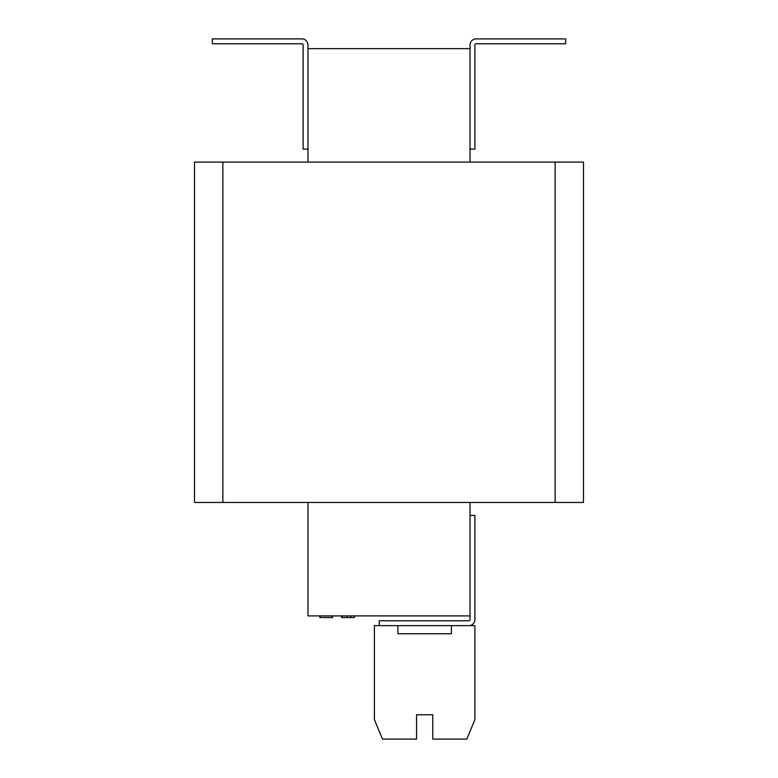 <?xml version="1.0" encoding="UTF-8"?>
<svg xmlns="http://www.w3.org/2000/svg" width="778" height="778" viewBox="0 0 778 778"><rect width="100%" height="100%" fill="white"/><g stroke="black" fill="none" stroke-linecap="round" stroke-linejoin="round"><path stroke-width="1.17" d="M470.038 149.113L474.901 149.113L474.901 44.959A1.196 1.196 0 0 1 476.097 43.763L565.674 43.763L565.674 38.9L476.097 38.9A6.059 6.059 0 0 0 470.038 44.959L470.038 162.087M470.038 502.462L470.038 619.589A1.196 1.196 0 0 1 468.852 620.776L379.275 620.776L379.275 625.638L468.852 625.638A6.059 6.059 0 0 0 474.901 619.589L474.901 515.425L470.038 515.425M307.962 149.113L307.962 44.959A6.059 6.059 0 0 0 301.903 38.9L212.326 38.9L212.326 43.763L301.903 43.763A1.196 1.196 0 0 1 303.099 44.959L303.099 149.113L307.962 149.113L307.962 162.087M307.962 502.462L307.962 615.913L470.038 615.913M470.038 48.625L307.962 48.625M222.868 502.462L583.5 502.462L583.5 162.087L194.5 162.087L194.5 502.462L222.868 502.462L222.868 162.087M397.918 625.638L397.918 633.749L451.405 633.749L451.405 625.638M468.852 625.638L474.901 625.638L474.901 719.65L466.8 739.1L432.762 739.1L432.762 714.788L416.551 714.788L416.551 739.1L382.513 739.1L374.413 719.65L374.413 625.638L379.275 625.638M397.918 633.749L451.405 633.749M432.762 714.788L416.551 714.788M319.807 615.913L319.807 617.538L332.585 617.538L332.585 615.913M341.688 615.913L341.688 617.538L354.467 617.538L354.467 615.913M350.742 617.538L350.742 615.913M347.144 617.538L347.144 615.913M342.339 617.538L342.339 615.913M332.274 617.538L332.274 615.913M320.118 617.538L320.118 615.913M555.132 502.462L555.132 162.087"/></g></svg>
